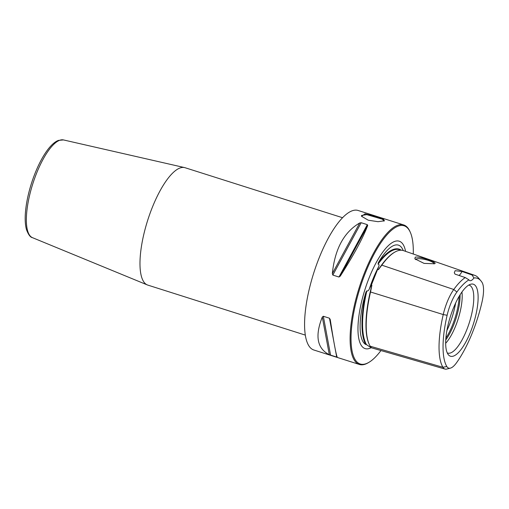 <?xml version="1.0" encoding="UTF-8"?>
<svg xmlns="http://www.w3.org/2000/svg" width="509" height="509" viewBox="0 0 509 509"><rect width="100%" height="100%" fill="white"/><g stroke="black" fill="none" stroke-linecap="round" stroke-linejoin="round"><path stroke-width="0.76" d="M403.211 250.543A52.357 16.752 107.6 0 0 400.608 246.42A52.357 16.752 107.6 0 0 394.042 245.408A52.357 16.752 107.6 0 0 378.244 262.867L378.06 264.158A71.833 22.981 -72.4 0 1 399.603 249.773L400.888 250.218M366.849 290.824L365.965 292.083A52.357 16.752 107.6 0 0 365.647 344.447L366.512 344.663A71.833 22.981 -72.4 0 1 366.849 290.824C367.733 291.326 368.592 290.62 369.426 288.705L371.366 285.053L371.888 285.218L370.527 291.988A72.195 23.096 -72.4 0 0 370.189 346.215L371.5 347.812L370.972 347.66L366.512 344.663M405.571 251.351A56.346 18.025 107.6 0 0 394.494 241.495A56.346 18.025 107.6 0 0 394.31 241.565A56.346 18.025 107.6 0 0 364.985 289.449A56.346 18.025 107.6 0 0 361.32 345.471A56.346 18.025 107.6 0 0 369.833 348.309A56.346 18.025 107.6 0 0 371.131 347.73M371.366 285.053L378.741 266.544C379.3 265.049 379.071 264.254 378.06 264.158M370.972 347.66L445 369.07A28.135 9.003 -72.4 0 1 442.906 367.282A70.191 22.453 -72.4 0 1 443.237 314.556A28.135 9.003 -72.4 0 1 453.767 289.5A70.191 22.453 -72.4 0 1 465.258 277.558L455.033 274.128L454.289 272.76L455.141 270.686L462.051 271.488A13.94 4.46 -72.4 0 1 459.061 275.484M456.904 292.013A26.124 8.354 107.6 0 0 447.125 315.275A68.181 21.811 107.6 0 0 446.807 366.493A26.124 8.354 107.6 0 0 450.382 368.141A26.124 8.354 107.6 0 0 456.465 362.853A68.181 21.811 107.6 0 0 481.985 302.142A26.124 8.354 107.6 0 0 482.106 282.514A68.181 21.811 107.6 0 0 480.871 280.783A68.181 21.811 107.6 0 0 473.924 277.984A13.94 4.46 -72.4 0 1 469.883 280.644A13.94 4.46 -72.4 0 1 468.942 279.861A68.181 21.811 107.6 0 0 456.904 292.013L453.767 289.5L381.807 265.151L378.416 269.694L377.894 269.516M450.382 368.141L446.762 369.063A28.135 9.003 -72.4 0 1 445 369.07M371.214 347.488A71.737 22.95 -72.4 0 0 371.5 347.812L371.576 347.806M470.17 284.397A37.787 12.089 107.6 0 0 450.09 317.476A37.787 12.089 107.6 0 0 448.435 354.83A37.787 12.089 107.6 0 0 453.627 356.033A37.787 12.089 107.6 0 0 475.654 315.866A37.787 12.089 107.6 0 0 470.87 284.175A37.787 12.089 107.6 0 0 470.17 284.397M462.051 271.488L472.072 274.994L473.924 277.984M468.942 279.861L465.258 277.558M472.072 274.994A70.191 22.453 -72.4 0 1 474.859 275.388A70.191 22.453 -72.4 0 1 478.441 277.939L480.871 280.783M381.807 265.151A72.195 23.096 -72.4 0 1 403.503 250.632L474.859 275.388M415.242 257.172C419.721 256.008 439.426 262.943 434.285 263.757L424.061 263.382L414.848 258.814L415.242 257.172M415.567 259.622A9.41 2.182 -167 0 1 415.573 259.558A9.41 2.182 -167 0 1 416.247 258.979A9.41 2.182 13 0 1 426.758 259.934A9.41 2.182 13 0 1 433.91 263.796A9.41 2.182 13 0 1 433.884 263.885M445.668 343.276A32.557 10.415 107.6 0 0 461.943 292.013M445.75 339.942A32.557 10.415 107.6 0 0 460.091 294.787M447.246 352.89A35.611 11.389 107.6 0 0 450.7 352.883A35.611 11.389 -72.4 0 0 470.793 317.622A35.611 11.389 -72.4 0 0 468.776 285.072M459.156 296.327A33.365 10.676 -72.4 0 1 445.878 338.141M413.27 254.023A72.494 23.191 107.6 0 0 410.279 232.231A72.494 23.191 107.6 0 0 383.563 239.007A72.494 23.191 107.6 0 0 355.365 304.999A72.494 23.191 107.6 0 0 368.98 362.306A72.494 23.191 107.6 0 0 380.929 350.58M410.279 232.231L409.917 231.43A73.194 23.414 107.6 0 0 403.682 224.94A73.194 23.414 107.6 0 0 354.48 304.897A73.194 23.414 107.6 0 0 359.386 364.463A73.194 23.414 107.6 0 0 368.223 362.758L368.98 362.306M403.682 224.94L358.151 210.484A73.194 23.414 -72.4 0 0 308.95 290.442A73.194 23.414 107.6 0 0 313.856 350.007L359.386 364.463M337.276 357.242L329.323 354.722L322.299 317.062L323.33 316.261L329.463 318.208L330.252 319.582C333.7 341.965 336.042 354.519 337.276 357.242L336.729 357.153L335.081 348.321M322.299 317.062C314.778 335.959 317.12 348.512 329.323 354.722M359.742 222.955L361.186 222.713L367.32 224.66L367.695 225.481C362.923 238.085 353.787 254.964 340.286 276.113L338.969 277.023L332.835 275.076L332.339 273.587L359.742 222.955C344.001 232.079 334.865 248.952 332.339 273.587M368.261 220.206L361.562 216.287L365.055 213.844L377.296 216.802L383.512 219.105L384.397 220.811L378.022 221.689L368.261 220.206M32.455 237.665C30.336 237.321 28.339 234.617 26.462 229.546C25.221 225.029 24.884 219.271 25.45 212.278C26.22 203.18 28.243 193.458 31.533 183.125C38.347 161.938 49.118 143.805 58.446 140.389L63.479 139.93A51.288 16.409 107.6 0 0 59.604 140.319A51.288 16.409 107.6 0 0 31.132 189.373A51.288 16.409 107.6 0 0 32.455 237.665L147.298 284.913A61.576 19.698 107.6 0 1 145.708 226.938A61.576 19.698 107.6 0 1 179.893 168.04A61.576 19.698 -72.4 0 1 184.551 167.582A61.576 19.698 -72.4 0 1 185.053 167.716L342.57 217.725M147.298 284.913A61.576 19.698 107.6 0 0 147.788 285.091L305.305 335.1M361.753 216.535L361.505 215.453L366.773 214.633L382.335 219.207L384.079 220.963M378.244 262.867A72.297 23.128 -72.4 0 1 401.302 250.224M365.647 344.44A72.297 23.128 -72.4 0 1 365.971 292.064M369.426 288.705A52.847 16.905 -72.4 0 1 378.741 266.544M369.33 344.58A71.737 22.95 -72.4 0 1 371.888 285.218M378.416 269.694A71.737 22.95 -72.4 0 1 394.831 252.12M446.807 366.493L442.906 367.282L370.189 346.215M447.125 315.275L443.237 314.556L370.527 291.988M455.631 303.046A37.176 11.892 -72.4 0 1 446.877 330.621M330.596 355.206L323.33 316.261M334.057 342.837L329.463 318.208M338.969 277.023L367.32 224.66M332.835 275.076L361.186 222.713M340.286 276.113L367.695 225.481M377.296 216.802L376.991 217.318M63.479 139.93L184.551 167.582M384.397 220.811L383.856 221.122"/></g></svg>
